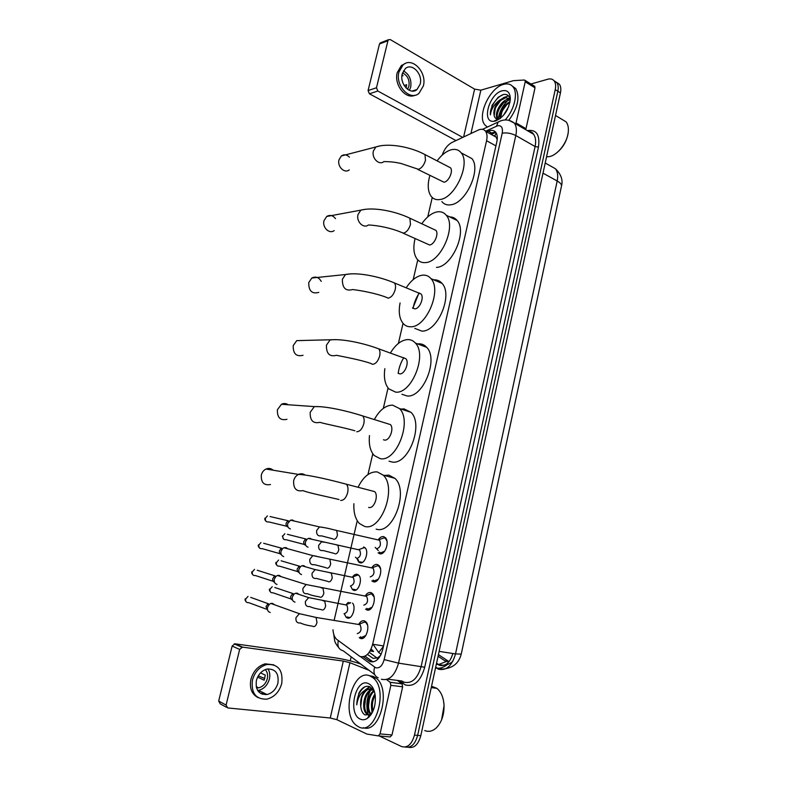 <?xml version="1.0" encoding="UTF-8"?>
<svg xmlns="http://www.w3.org/2000/svg" width="787" height="787" viewBox="0 0 787 787"><rect width="100%" height="100%" fill="white"/><g stroke="black" fill="none" stroke-linecap="round" stroke-linejoin="round"><path stroke-width="1.18" d="M363.604 546.975L365.001 547.762C369.31 551.333 364.893 564.525 359.964 562.764L358.646 562.007L357.052 558.731M352.566 576.979C354.032 574.854 355.606 573.979 357.298 574.353L358.577 575.09C363.014 578.691 358.606 592.227 353.629 590.26L352.428 589.552L350.786 586.335M352.556 603.108C356.472 607.416 351.966 620.028 347.254 617.962L346.162 617.303L344.49 614.175M346.103 604.632L348.307 602.34M378.36 539.666C379.964 537.324 381.715 536.321 383.603 536.636L385.266 537.57C389.939 541.535 385.118 555.563 379.708 553.733L378.134 552.848L381.675 553.615M371.867 567.634C373.51 565.164 375.301 564.122 377.248 564.505L378.783 565.391C383.603 569.375 378.783 583.797 373.323 581.741L371.877 580.895L375.488 581.613M365.345 595.818C366.998 593.201 368.828 592.119 370.844 592.591L372.251 593.408C377.209 597.422 372.418 612.237 366.89 609.945L365.581 609.168L369.241 609.817M358.764 624.219C360.436 621.445 362.315 620.333 364.401 620.874L365.66 621.641C370.775 625.675 365.994 640.903 360.407 638.365L359.236 637.657L362.945 638.237M367.421 654.42L373.146 658.394L377.534 657.843L380.446 655.66M332.98 629.728C333.275 634.115 334.514 637.332 336.708 639.378L360.053 656.515C365.729 657.676 369.929 653.594 372.664 644.258L486.573 140.706C487.438 136.613 487.104 133.456 485.559 131.242C483.818 129.078 481.378 128.694 478.25 130.091L452.013 142.447C447.646 144.808 444.36 149.038 442.166 155.137M497.286 138.571L495.023 136.072L492.987 135.403M412.811 308.229L419.028 292.902M380.888 654.804L379.964 655.856M370.077 650.977L373.569 651.498L371.12 648.95M496.459 137.843L497.187 139.781M461.723 651.872L560.993 188.408M432.24 197.517L427.754 216.878M417.769 259.887L413.195 279.592M403.042 323.368L398.389 343.427M388.05 387.981L383.308 408.394M372.792 453.745L367.962 474.531M357.249 520.719L334.18 620.136M438.064 656.24L444.842 660.785L448.846 661.887M553.999 80.707L556.842 82.655C558.258 84.73 558.593 87.593 557.835 91.253L417.651 735.373C415.142 744.295 411.011 748.181 405.275 747.03C411.011 748.181 415.142 744.295 417.651 735.373L557.835 91.253C558.593 87.593 558.258 84.73 556.842 82.655L553.999 80.707M438.418 654.607L449.043 661.66M446.377 661.513L438.575 664.523L436.559 663.156M556.596 82.34L559.439 84.298C560.846 86.363 561.19 89.226 560.442 92.876L420.809 735.658C418.31 744.561 414.188 748.437 408.443 747.296M363.22 656.781L370.097 661.601C375.822 662.792 380.042 658.739 382.757 649.442L496.843 141.778C497.689 137.715 497.345 134.587 495.8 132.373C494.039 130.189 491.57 129.796 488.402 131.183L486.799 131.931M498.24 119.024C499.381 111.508 502.834 105.084 508.589 99.762C502.834 105.084 499.381 111.508 498.24 119.024M369.123 716.937L368.818 716.249L369.123 716.937M368.454 715.304L368.247 714.744L368.454 715.304M368.139 714.409C365.945 706.49 366.594 698.708 370.106 691.055C366.594 698.708 365.945 706.49 368.139 714.409M530.959 84.002L547.88 79.202C550.644 78.474 552.759 79.074 554.245 81.012C555.652 83.088 555.986 85.95 555.228 89.62L414.474 735.078C411.758 744.472 407.42 748.28 401.449 746.499L379.314 735.983M350.264 660.864L351.189 656.83M489.544 133.475L495.495 132M373.018 661.926L364.981 656.171M263.074 692.599L260.831 693.583M397.376 680.421L401.98 683.824L402.639 686.815L390.854 685.329L380.042 733.907L391.995 734.979L390.165 736.947L378.35 735.894M402.639 686.815L391.995 734.979M360.712 664.021C353.088 661.346 344.588 659.28 335.193 657.834L234.979 643.805L242.514 647.121L343.309 661.08L349.93 662.703L369.093 670.347M226.479 707.267L220.291 703.903L218.688 701.06L226.095 705.063L227.718 707.936L330.245 718L336.905 719.692L366.88 734.055L378.213 735.884L380.042 733.907M242.514 647.121L239.651 649.413L232.135 646.068L218.688 701.06M232.135 646.068L234.979 643.805M239.651 649.413L226.095 705.063M390.854 685.329L390.204 682.319L386.506 679.555M256.395 680.47C255.303 690.061 258.844 694.754 267.009 694.537C272.489 693.081 276.129 689.245 277.939 683.018C279.011 673.298 275.361 668.645 266.99 669.068C261.707 670.593 258.175 674.4 256.395 680.47M257.664 690.494L258.549 690.366C263.989 688.95 267.6 685.162 269.39 679.014C270.246 675.138 269.774 671.764 267.954 668.901M257.615 677.095L264.117 680.175L265.327 675.128L260.517 672.895M256.523 687.946L258.628 687.828C262.966 686.687 265.849 683.667 267.285 678.758C268.072 675.02 267.403 671.97 265.268 669.599M273.876 664.858L265.219 663.825C258.087 665.92 253.325 671.065 250.915 679.27C249.292 688.212 251.742 694.37 258.264 697.725M281.746 683.46C283.202 670.219 278.214 663.903 266.773 664.523C259.641 666.628 254.86 671.783 252.46 680.007C250.964 693.022 255.755 699.407 266.813 699.161C274.309 697.203 279.287 691.97 281.746 683.46M264.766 678.512L258.284 675.846M262.268 694.242L264.452 693.268M258.648 691.803L260.31 691.232M434.729 687.887L435.339 688.143M443.435 700.332L444.104 705.408L441.576 719.889M431.551 686.225L436.883 688.34C441.104 691.832 443.494 697.439 444.035 705.162C444.212 714.901 441.586 722.515 436.155 728.024C432.417 731.31 428.62 732.156 424.744 730.543M370.077 675.974L372.959 677.725C389.073 689.264 375.35 736.435 358.606 726.824L356.501 725.506C340.377 714.065 353.147 667.819 370.077 675.974M369.339 675.708L373.225 676.377L376.117 678.128C391.405 688.95 379.993 733.828 363.387 727.719M374.622 692.294L370.008 686.795C365.739 685.27 362.03 687.385 358.882 693.15L356.757 704.827C357.918 696.928 361.203 691.832 366.604 689.53C362.089 693.003 360.131 698.581 360.731 706.273C361.184 710.592 362.591 713.475 364.961 714.921L369.949 714.626L372.507 712.146M360.338 719.151C347.224 713.858 355.547 677.332 368.365 683.559C372.015 685.27 374.297 689.235 375.232 695.452C375.95 705.821 373.313 713.465 367.332 718.393C364.942 719.918 362.61 720.174 360.338 719.151M372.556 689.668C364.814 691.783 361.872 709.589 367.745 714.094L369.27 714.999M372.094 689.402C364.066 690.858 360.712 709.343 366.762 713.996L369.083 715.078M374.327 691.261C368.198 695.433 366.506 709.805 371.336 714.193M373.894 690.779C367.175 694.577 365.345 710.307 370.687 714.399L371.021 714.665M375.192 695.137C372.359 700.371 371.661 705.605 373.117 710.838M374.986 693.898C371.257 699.83 370.461 705.85 372.595 711.95M369.624 715.098L370.618 715.216M373.156 689.56L372.526 689.264C366.496 686.421 359.59 697.144 360.731 706.273M369.615 715.108L370.844 714.911M373.933 690.809L371.543 689.146L366.604 689.53M372.064 712.973L371.484 707.434M371.769 687.986L367.509 692.599M369.634 686.638L364.991 690.15M369.378 699.112L368.513 706.48M372.015 688.212L369.221 690.868M365.591 698.325L364.637 706.411M368.395 716.859L368.926 717.124M369.939 686.766L365.847 689.766M361.774 697.557L360.731 706.323M365.217 686.648C359.915 690.081 357.091 696.141 356.757 704.827M273.187 470.223C271.072 468.344 268.682 467.95 266.026 469.032C263.665 470.193 262.101 472.17 261.333 474.974C260.91 482.51 263.96 485.687 270.482 484.517M368.641 507.408L368.955 507.487C374.14 508.963 378.95 495.446 374.602 491.6L371.336 490.744M358.272 486.828C363.555 476.46 369.86 471.482 377.17 471.905L383.18 475.122C397.268 487.635 381.262 531.717 364.588 526.405L359.452 523.532C355.33 519.125 353.481 512.534 353.904 503.739M384.322 475.437L388.837 475.122L394.897 478.339C409.112 490.822 393.234 534.521 376.442 529.198L376.137 529.12M288.18 404.754C286.045 403.298 283.802 403.141 281.461 404.282L277.418 409.712C277.103 417.563 280.28 420.76 286.95 419.314M383.456 439.756L384.518 440.081C389.585 441.054 394.395 428.315 390.372 424.567L387.312 423.613M374.504 419.215C379.728 409.899 385.748 405.207 392.585 405.138L399.471 408.561C412.526 420.789 396.51 462.343 380.229 458.654L374.199 455.506C370.224 451 368.65 444.35 369.477 435.565M401.075 409.083L404.016 408.876L410.962 412.309C424.134 424.508 408.237 465.697 391.847 461.969L389.063 461.182M302.838 340.505L296.719 340.623L293.217 345.601C293.02 353.717 296.296 356.944 303.044 355.281M398.065 373.264L399.796 373.874C404.754 374.405 409.555 362.345 405.836 358.695L403.013 357.672M390.49 352.881C395.595 344.49 401.34 340.053 407.715 339.561C410.735 339.531 413.303 340.702 415.408 343.083C427.489 354.976 411.512 394.326 395.586 392.123L388.748 388.817C384.902 384.194 383.613 377.475 384.873 368.641M417.572 343.899L418.93 343.801C421.97 343.781 424.547 344.962 426.672 347.333C438.88 359.206 423.003 398.222 406.977 395.959L401.941 394.257M398.192 373.363C398.93 367.716 400.799 362.482 403.81 357.642M321.244 281.372C318.765 277.211 315.617 276.109 311.8 278.037L308.74 282.602C308.652 290.954 311.996 294.21 318.784 292.38M412.486 307.924L414.808 308.858C419.668 308.976 424.449 297.496 421.006 293.964L394.454 282.956C379.767 276.601 357.603 271.958 345.503 274.525L350.815 273.846M406.2 287.806C411.178 280.211 416.638 275.991 422.589 275.145C425.974 274.86 428.777 276.03 431.001 278.657C442.186 290.187 426.269 327.638 410.676 326.772C407.636 326.841 405.108 325.72 403.092 323.418C399.373 318.696 398.379 311.868 400.081 302.936M433.785 279.847C437.1 279.651 439.854 280.831 442.058 283.399C453.342 294.918 437.523 332.045 421.842 331.111L414.808 328.386M413.067 308.415C414.051 302.818 416.146 297.663 419.353 292.951M335.498 218.619C332.842 215.304 329.901 214.595 326.674 216.494L323.998 220.685C322.06 227.364 329.36 234.408 334.18 230.591M403.141 233.178L429.554 244.983C434.316 244.727 439.077 233.759 435.89 230.345L433.578 229.273M421.773 223.764C426.554 216.956 431.699 212.992 437.198 211.87C440.927 211.29 443.957 212.421 446.268 215.264C456.608 226.41 440.789 262.219 425.492 262.592C422.098 262.907 419.353 261.805 417.238 259.287C413.667 254.496 412.949 247.6 415.074 238.589M449.682 216.907C452.692 216.907 455.171 218.097 457.119 220.478C467.557 231.624 451.817 267.118 436.441 267.393M349.438 157.144C346.772 154.547 344.076 154.154 341.361 155.964L339 159.81C337.033 166.559 344.588 173.888 349.261 169.874M417.7 169.382L444.045 182.23C448.728 181.63 453.45 171.104 450.498 167.808L448.442 166.746M437.1 160.863C441.655 154.754 446.475 151.035 451.551 149.687C455.614 148.792 458.841 149.855 461.221 152.885C470.783 163.637 455.073 198.019 440.051 199.524C436.323 200.134 433.371 199.081 431.187 196.376C427.784 191.546 427.331 184.591 429.85 175.511M465.245 155.029L471.856 158.561C481.516 169.323 465.884 203.4 450.794 204.797C447.055 205.377 444.075 204.315 441.861 201.6M360.416 636.821L361.459 637.46L365.788 635.581M367.509 625.035L366.083 622.724L364.607 621.956L361.105 623.442M357.278 633.594C361.026 632.364 361.951 629.403 360.053 624.721L358.105 624.396M270.207 612.473C267.974 611.784 267.078 610.043 267.511 607.259L269.311 604.308L270.856 603.452L272.469 603.344L274.673 604.829M267.629 610.161L265.996 606.502L268.406 603.757L250.728 597.392M366.772 608.371L367.932 609.059L372.153 607.22M374.051 596.851L371.415 593.762L367.677 595.12M363.791 605.124C367.499 603.855 368.444 600.934 366.614 596.349L364.696 595.995M277.024 584.426C274.771 583.728 273.856 581.977 274.289 579.173L275.962 576.359L277.437 575.494L279.208 575.356L281.284 576.704M274.476 582.252C273.02 581.652 272.44 580.413 272.755 578.534L275.027 575.887L257.241 570.25M373.077 580.127L374.356 580.865L378.458 579.084M380.534 568.863L379.157 566.463L377.75 565.676L374.199 567.004M370.244 576.871C373.923 575.563 374.878 572.67 373.127 568.194L371.228 567.801M283.723 556.576C281.49 555.838 280.585 554.078 281.018 551.293L282.572 548.608L283.979 547.732L285.897 547.575L287.816 548.785M281.284 554.55C279.759 553.969 279.149 552.71 279.454 550.782L281.598 548.214L263.684 543.296M379.344 552.1L380.731 552.897L384.715 551.156M386.958 541.082L385.62 538.652L384.243 537.846L380.682 539.095M376.658 548.824C380.298 547.486 381.272 544.624 379.59 540.246L377.73 539.823M290.383 528.933C288.16 528.156 287.265 526.385 287.698 523.621L290.482 520.177L292.528 520L294.299 521.063M288.042 527.054C286.448 526.493 285.799 525.214 286.114 523.227L288.121 520.748L270.079 516.538M347.146 616.978L349.92 617.588M344.047 613.762C347.647 612.502 348.562 609.61 346.772 605.105L344.972 604.79M294.997 602.124C292.794 601.465 291.908 599.743 292.331 596.979L294.131 594.028L295.548 593.25L297.132 593.142L299.149 594.451M292.479 599.94C291.013 599.379 290.423 598.159 290.728 596.271L293.059 593.585L274.82 587.505M349.861 602.626L348.061 603.836M353.402 589.247L356.157 589.896M358.99 575.543L357.839 574.972L354.534 576.232M350.451 586.01C354.022 584.721 354.947 581.868 353.235 577.451L351.455 577.107M301.549 574.559C299.365 573.851 298.489 572.119 298.912 569.365L300.585 566.561L301.942 565.764L303.674 565.637L305.553 566.817M299.129 572.503C297.604 571.972 296.984 570.732 297.289 568.785L299.483 566.187L281.136 560.816M359.629 561.721L362.345 562.41M365.414 548.224L364.273 547.634L360.958 548.824M356.816 558.465C360.348 557.137 361.292 554.314 359.639 550.005L357.888 549.621M308.061 547.181C305.897 546.444 305.022 544.702 305.435 541.968L306.999 539.282L308.307 538.475L310.167 538.338L311.898 539.38M305.681 545.253C304.126 544.722 303.497 543.473 303.792 541.495L305.868 538.987L287.403 534.324M534.334 86.098L535.012 87.839L525.204 81.789L516.036 122.939L525.982 128.704L525.637 129.648M535.012 87.839L525.982 128.704M455.998 140.568L369.408 93.781L368.08 90.564L376.481 87.76L377.819 91.017L462.746 137.391M525.204 81.789L525.047 80.353L524.319 80.028L513.439 80.658L480.847 90.171L474.62 89.138L390.332 39.606L388.512 39.714L387.942 40.717L379.482 43.993L368.08 90.564M379.482 43.993L380.977 42.636M387.942 40.717L376.481 87.76M402.226 73.929C399.353 84.002 410.489 95.581 417.012 89.511L420.179 84.12C423.042 74.116 411.886 62.389 405.266 68.666L402.226 73.929M409.397 90.377L410.696 87.16C411.719 79.733 409.289 74.303 403.416 70.889M404.184 85.537L406.672 84.721L406.082 88.006M407.528 89.275L408.935 86.167C409.722 79.831 407.577 75.414 402.511 72.925M405.266 63.501L401.321 65.547L397.219 72.65C393.785 84.839 405.758 99.841 414.965 95.237M423.357 85.931C427.252 72.335 412.083 56.359 403.042 64.937L398.94 72.06C395.044 85.793 410.184 101.493 419.028 93.289L423.357 85.931M414.09 90.938L414.356 90.348M401.891 76.083L403.072 75.69L402.039 74.844M568.244 132.314L568.234 132.383C566.935 141.178 562.784 148.231 555.77 153.563M561.397 119.024L566.148 121.896C567.948 124.297 568.667 127.583 568.303 131.744C567.525 142.477 557.629 155.246 549.198 156.643L546.542 156.849M487.369 127.061L484.831 124.887C476.833 115.837 489.76 87.672 503.542 84.376C507.674 83.235 510.871 84.13 513.154 87.072C518.299 93.446 514.226 110.219 505.106 119.978M512.14 85.931L515.79 88.675C520.148 97.352 517.826 107.898 508.815 120.313M510.261 100.323C509.612 95.827 507.349 93.879 503.454 94.489L498.161 97.273L492.082 105.242L490.39 114.863C491.098 109.177 494.167 104.268 499.607 100.136C494.993 105.33 493.174 110.505 494.167 115.65C494.738 117.902 496.036 119.034 498.053 119.034L500.109 118.571M495.269 121.08L493.715 121.326C481.221 122.703 489.189 93.82 502.086 90.82C507.448 89.718 510.202 92.522 510.34 99.211C508.687 110.141 503.66 117.43 495.269 121.08M510.163 99.546L503.739 102.517L498.761 109.344C496.971 113.594 496.745 116.83 498.102 119.034M510.015 99.093L507.999 99.221C500.689 100.461 493.724 114.4 497.335 118.64L498.151 119.112M509.946 102.418L506.828 104.592L502.126 111.016L500.522 118.247M510.104 101.513C502.932 105.753 499.519 111.508 499.863 118.758M507.497 109.344L505.352 112.944M508.756 106.491L503.444 115.404M509.956 98.631L505.549 97.765L500.64 100.441L495.387 107.652L494.167 115.65M510.094 99.211L504.723 97.273L499.607 100.136M499.784 118.325L499.755 118.837M509.435 98.257L506.523 99.703M508.471 95.847L503.326 97.726M507.271 104.199C503.975 107.514 501.762 111.361 500.63 115.738M504.133 102.182C500.748 105.566 498.486 109.501 497.345 113.977M500.975 100.156C497.492 103.609 495.18 107.622 494.039 112.216M503.985 94.391C496.912 96.034 489.465 107.77 490.39 114.863M496.233 133.052L494.551 136.279M377.534 657.843L377.239 659.811M383.544 645.93L372.664 644.258M495.918 145.88L486.573 140.706M436.48 663.53L439.5 665.31C445.609 666.55 450.066 662.624 452.859 653.505M435.614 667.504L438.644 669.235C446.485 670.819 452.102 665.713 455.506 653.918L461.231 654.086C458.9 663.402 452.574 668.399 442.274 669.078L437.454 668.242C440.838 668.36 444.173 667.11 447.449 664.474M436.569 668.153L437.454 668.242L435.713 667.051M461.231 654.086L561.436 186.312C561.888 184.65 560.472 182.869 557.186 180.99C558.219 175.776 557.649 171.704 555.455 168.762L550.585 166.018M373.058 644.317L378.675 652.482L381.144 654.263M439.126 651.37L455.506 653.918L557.186 180.99L543 173.16M436.332 664.228L442.353 665.182C446.534 665.222 450.036 663.913 452.859 661.267M560.442 92.876L555.228 89.62M420.809 735.658L414.474 735.078M378.675 652.482L383.446 646.393M448.482 661.326L444.842 660.785M360.554 656.683L375.645 667.73C379.511 668.557 382.354 665.851 384.164 659.614L502.204 133.19C503.031 127.769 501.516 125.281 497.659 125.733L485.569 131.242L495.987 137.076M509.081 120.381L514.403 123.146C516.439 126.077 516.911 130.209 515.8 135.531L398.547 663.136C394.897 675.649 389.181 681.011 381.4 679.25M527.27 130.603C536.429 129.245 540.157 134.754 538.456 147.11L424.724 667.228L398.547 663.136L384.164 659.614M501.26 120.667L498.201 121.975L496.489 126.156M424.724 667.228C420.691 681.08 414.257 687.002 405.403 684.995L398.92 680.627M387.676 679.161L401.931 681.011L404.016 682.181C411.876 683.942 417.592 678.669 421.173 666.363L535.091 146.53C536.163 141.276 535.662 137.194 533.586 134.262L528.844 131.508M529.897 132.118L530.979 131.872M374.651 674.538L343.132 650.751C338.685 649.57 337.082 646.186 338.331 640.608M502.204 133.19C506.671 132.462 511.206 133.239 515.8 135.531L535.091 146.53L538.456 147.11M402.954 681.67L403.062 683.677M374.622 667.15C373.146 672.511 374.337 676.063 378.183 677.814M369.211 652.325L377.111 658.089M377.927 564.771L377.73 565.676M374.268 580.845L374.041 581.849M371.523 592.877L371.326 593.742M371.808 661.218L368.582 660.755M491.147 132.728L488.402 131.183M343.309 661.08L330.245 718M349.93 662.703L336.905 719.692M390.155 682.28L401.921 683.785M340.653 500.434C343.771 500.493 346.093 497.915 347.628 492.731C348.395 488.973 347.992 486.14 346.418 484.231L343.289 483.366M339.01 499.509C327.894 496.823 307.825 492.78 303.034 490.606C296.345 491.865 293.226 488.55 293.669 480.65C294.456 477.719 296.06 475.633 298.48 474.413C300.841 473.39 303.054 473.597 305.1 475.023M356.786 431.758C359.934 431.551 362.266 428.885 363.781 423.77C364.499 420.317 364.155 417.71 362.738 415.939L359.807 414.985M354.868 430.764C344.244 427.597 324.549 423.908 319.955 422.324C313.128 423.849 309.881 420.504 310.206 412.29L314.347 406.594L320.653 406.692M405.836 358.695L378.754 348.857C363.928 343.24 341.961 338.39 330.028 339.974L326.438 345.178C326.231 353.668 329.576 357.052 336.482 355.311C343.781 356.816 360.387 359.826 370.461 363.309L372.625 364.342C375.802 363.879 378.134 361.115 379.639 356.068C380.308 352.901 380.013 350.49 378.754 348.857L376.029 347.844M296.719 340.623L335.872 339.64M311.8 278.037L345.503 274.525L342.375 279.287C342.276 288.022 345.69 291.436 352.625 289.537C361.282 290.551 376.088 293.374 385.787 297.112L388.168 298.145C391.375 297.437 393.716 294.594 395.202 289.606C395.822 286.694 395.576 284.471 394.454 282.956M435.89 230.345L409.86 218.206C395.34 211.132 372.999 206.715 360.761 210.208L358.026 214.576C356.039 221.56 363.486 228.948 368.414 224.974C379.059 225.485 391.454 228.269 400.849 232.135L403.446 233.149C406.672 232.204 409.024 229.273 410.48 224.354L409.86 218.206L407.617 217.153M326.674 216.494L365.493 209.273M450.498 167.808L424.97 154.577C410.637 146.805 388.148 142.614 375.812 147.012L373.402 151.015C371.385 158.049 379.088 165.762 383.859 161.591C391.965 161.669 395.261 162.27 401.006 163.47L418.438 169.303C421.694 168.133 424.045 165.122 425.492 160.263L424.97 154.577L422.963 153.534M341.361 155.964L379.964 145.91M266.37 609.158L248.712 602.645C246.429 602.852 245.406 601.662 245.652 599.064L248.023 596.418L245.652 599.064M245.239 598.818L245.229 598.838C244.816 599.625 245.141 600.648 246.193 601.898M313.187 626.58C314.908 626.855 316.177 625.478 316.974 622.438L316.059 617.431L314.249 617.077M312.577 626.186C307.363 625.449 303.29 624.366 300.368 622.96C297.083 623.314 295.617 621.553 295.971 617.677L299.385 613.683L302.798 614.47M273.197 581.318L255.441 575.543C253.109 575.799 252.056 574.608 252.283 571.952L254.516 569.385L252.283 571.952M320.063 597.264C321.794 597.471 323.063 596.074 323.851 593.064L322.985 588.223L321.194 587.84M319.384 596.841C314.259 596.054 310.285 595.002 307.451 593.693C304.097 594.116 302.582 592.345 302.916 588.391L306.133 584.534L309.566 585.213M279.995 553.694L262.101 548.628C259.73 548.942 258.648 547.742 258.864 545.027L260.959 542.548L258.864 545.027M326.89 568.175C328.632 568.322 329.901 566.896 330.688 563.905L329.861 559.232L328.1 558.819M326.143 567.722L314.466 564.643C311.052 565.145 309.498 563.374 309.803 559.331L312.832 555.612L316.276 556.173M286.743 526.267L268.721 521.909C266.311 522.273 265.199 521.073 265.396 518.299L267.373 515.908L265.396 518.299M333.658 539.311C335.41 539.39 336.679 537.944 337.456 534.973L336.688 530.468L334.947 530.025M332.842 538.829L321.421 535.829C317.948 536.4 316.364 534.619 316.64 530.497L319.492 526.906L322.926 527.359M291.17 599.015L272.961 592.788C270.738 592.985 269.744 591.804 269.98 589.247L272.263 586.649L269.98 589.247M321.981 609.984C323.654 610.21 324.883 608.863 325.651 605.951L324.756 601.199L323.063 600.845M321.362 609.61C316.394 608.853 312.488 607.83 309.635 606.541C306.487 606.856 305.071 605.144 305.415 601.406L308.661 597.608L311.839 598.297M297.811 571.647L279.483 566.138C277.221 566.384 276.198 565.204 276.414 562.577L278.578 560.069L276.414 562.577M328.563 581.829C330.255 581.996 331.475 580.629 332.242 577.737L331.396 573.133L329.714 572.759M327.894 581.416L316.413 578.425C313.196 578.819 311.741 577.097 312.065 573.28L315.125 569.601L318.322 570.191M304.402 544.486L285.956 539.666C283.654 539.971 282.612 538.78 282.808 536.104L284.855 533.675L282.808 536.104M282.356 535.967L283.527 539.134M335.105 553.881C336.797 553.989 338.026 552.602 338.784 549.729L337.977 545.283L336.324 544.879M334.367 553.448L323.123 550.526C319.856 550.979 318.371 549.257 318.656 545.361L321.558 541.81L324.756 542.302M474.62 89.138L463.632 136.968M480.847 90.171L470.931 133.534M377.819 91.017L369.408 93.781M358.646 562.007L361.774 562.666M352.428 589.552L355.606 590.152M346.162 617.303L349.389 617.854M370.224 650.721L373.117 651.144M495.79 132.354L491.265 134.439M545.204 162.998L555.455 168.762C561.072 174.252 563.089 179.977 561.524 185.929M559.439 84.298L554.245 81.012M528.815 131.488C531.136 131.626 532.73 132.541 533.586 134.262L514.403 123.146C510.035 119.85 505.402 119.112 500.483 120.932L482.529 129.334M333.727 634.253L334.682 640.716C335.173 642.733 336.511 645.015 338.685 647.573M241.717 647.17L234.192 643.855M390.204 682.319L401.98 683.824M258.549 690.366L267.009 694.537M256.198 686.648L258.628 687.828M265.219 663.825L266.773 664.523M431.246 687.622L436.883 688.34M372.959 677.725L376.117 678.128M366.762 713.996L367.745 714.094M369.949 714.626L367.332 718.393M374.602 491.6L346.418 484.231C331.406 480.168 309.871 474.945 298.48 474.413L266.026 469.032M383.18 475.122L394.897 478.339M390.372 424.567L362.738 415.939C347.805 411.089 326.054 406.043 314.347 406.594L281.461 404.282M399.471 408.561L410.962 412.309M415.408 343.083L426.672 347.333M431.001 278.657L442.058 283.399M446.268 215.264L457.119 220.478M461.221 152.885L471.856 158.561M366.083 622.724L366.604 622.812M360.053 624.721L316.059 617.431L299.385 613.683L270.856 603.452M359.187 624.258L364.607 621.956M267.295 604.377L269.311 604.308M252.883 574.864C251.781 573.654 251.437 572.621 251.85 571.765M372.644 594.49L373.176 594.588M366.614 596.349L306.133 584.534L277.437 575.494M365.768 595.887L371.198 593.713M273.955 576.507L275.962 576.359M259.533 548.018C258.362 546.837 257.998 545.784 258.421 544.879M379.157 566.463L379.698 566.581M373.127 568.194L312.832 555.612L283.979 547.732M372.29 567.722L377.75 565.676M280.575 548.844L282.572 548.608M266.134 521.378C264.894 520.168 264.501 519.105 264.953 518.19M385.62 538.652L386.161 538.77M378.773 539.764L384.243 537.846M379.59 540.246L336.688 530.468C331.081 529.238 328.907 528.225 319.492 526.906L290.482 520.177M375.202 547.427L376.55 548.795M376.56 548.805L378.301 550.566M287.147 521.388L289.134 521.063M270.571 592.109C269.439 590.83 269.095 589.807 269.528 589.03M346.772 605.105L308.661 597.608L295.548 593.25M345.975 604.682L350.707 602.773M292.026 594.146L294.131 594.028M277.073 565.528C275.883 564.269 275.519 563.226 275.962 562.41M353.235 577.451L315.125 569.601L301.942 565.764M352.448 577.019L357.839 574.972M298.499 566.758L300.585 566.561M358.872 549.562L364.283 547.644M359.639 550.005L308.307 538.475M355.478 557.186L358.636 560.295M304.923 539.567L306.999 539.282M388.512 39.714L380.042 43M525.047 80.353L534.855 86.413M412.073 91.076L417.012 89.511M401.321 65.547L403.042 64.937M555.533 115.473L566.148 121.896M513.154 87.072L515.79 88.675M498.053 119.034L493.715 121.326"/></g></svg>
